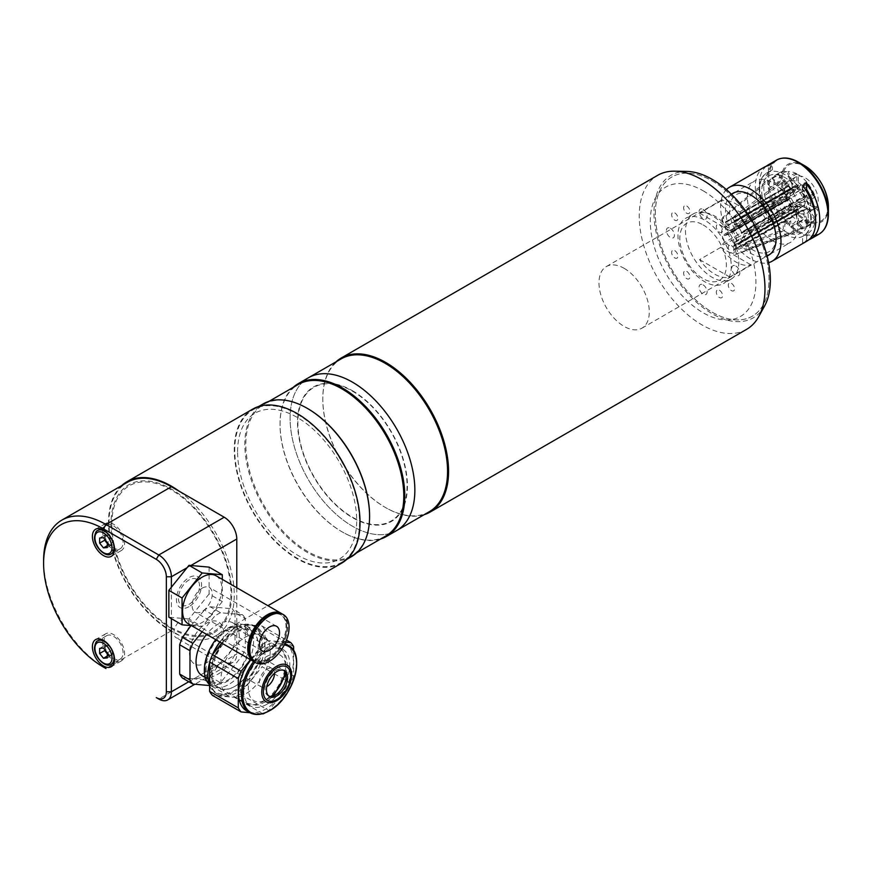 <?xml version="1.0" encoding="UTF-8"?>
<svg xmlns="http://www.w3.org/2000/svg" width="872" height="872" viewBox="0 0 872 872"><rect width="100%" height="100%" fill="white"/><g stroke="black" fill="none" stroke-linecap="round" stroke-linejoin="round"><path stroke-width="0.65" stroke-dasharray="4.36 3.27" d="M731.281 266.287A37.703 21.767 60 0 1 723.477 283.553A37.703 21.767 60 0 1 694.417 273.448A37.703 21.767 60 0 1 677.958 235.505A37.703 21.767 60 0 1 685.774 218.24A37.703 21.767 60 0 1 714.822 228.344A37.703 21.767 60 0 1 731.281 266.287M738.835 261.938A37.703 21.767 60 0 1 731.019 279.193A37.703 21.767 60 0 1 701.96 269.088A37.703 21.767 60 0 1 685.501 231.145A37.703 21.767 60 0 1 693.316 213.891A37.703 21.767 60 0 1 722.376 223.984A37.703 21.767 60 0 1 738.835 261.938M655.319 213.716A80.388 46.412 60 0 1 712.162 180.896A80.388 46.412 60 0 1 769.017 279.356A80.388 46.412 60 0 1 712.162 312.176A80.388 46.412 60 0 1 655.319 213.716M105.915 668.508A88.214 50.936 60 0 1 43.6 560.511M236.781 587.717L236.781 654.033A17.789 10.268 60 0 1 233.097 662.175A17.789 10.268 60 0 1 224.202 661.292L171.381 630.794A88.214 50.936 60 0 1 109 522.753A88.214 50.936 60 0 1 127.268 482.369M102.46 530.59A15.652 9.036 -120 0 0 109.294 546.341A15.652 9.036 -120 0 0 121.35 550.537A15.652 9.036 -120 0 0 124.598 543.365A15.652 9.036 -120 0 0 117.764 527.615A15.652 9.036 -120 0 0 105.697 523.429A15.652 9.036 -120 0 0 102.46 530.59M102.46 640.953A15.652 9.036 -120 0 0 109.294 656.714A15.652 9.036 -120 0 0 121.35 660.9A15.652 9.036 -120 0 0 124.598 653.738A15.652 9.036 -120 0 0 117.764 637.988A15.652 9.036 -120 0 0 105.697 633.791A15.652 9.036 -120 0 0 102.46 640.953M111.823 524.377A84.224 48.625 60 0 1 171.381 489.988A84.224 48.625 60 0 1 230.938 593.145A84.224 48.625 60 0 1 171.381 627.535A84.224 48.625 60 0 1 111.823 524.377M199.546 586.06A14.944 8.622 120 0 0 188.984 579.967A14.944 8.622 120 0 0 178.422 598.257A14.944 8.622 120 0 0 188.984 604.361A14.944 8.622 120 0 0 199.546 586.06M223.701 633.116A24.187 13.963 120 0 0 206.588 623.24A24.187 13.963 120 0 0 189.486 652.866A24.187 13.963 120 0 0 206.588 662.742A24.187 13.963 120 0 0 223.701 633.116M171.381 587.238L171.381 618.651M281.623 613.626A27.751 16.023 -60 0 1 285.373 635.982A27.751 16.023 -60 0 1 267.366 660.071A27.751 16.023 -60 0 1 253.894 661.663M216.06 575.76A27.751 16.023 -60 0 1 220.311 597.996A27.751 16.023 -60 0 1 202.195 622.444A27.751 16.023 -60 0 1 188.319 623.818M268.151 659.396A26.356 15.216 -60 0 1 254.973 660.693A26.356 15.216 -60 0 1 250.929 639.579A26.356 15.216 -60 0 1 268.151 616.351A26.356 15.216 -60 0 1 281.329 615.043A26.356 15.216 -60 0 1 285.373 636.168A26.356 15.216 -60 0 1 268.151 659.396M262.45 619.491A26.356 15.216 -60 0 1 267.366 615.894A26.356 15.216 -60 0 1 280.544 614.586A26.356 15.216 -60 0 1 284.577 635.71A26.356 15.216 -60 0 1 267.366 658.938A26.356 15.216 -60 0 1 254.177 660.246A26.356 15.216 -60 0 1 249.381 642.119M282.027 613.844A27.751 16.023 -60 0 1 286.278 636.08A27.751 16.023 -60 0 1 268.151 660.529A27.751 16.023 -60 0 1 254.286 661.903M202.195 588.164A14.225 8.219 -60 0 1 209.302 587.466A14.225 8.219 -60 0 1 211.482 598.868A14.225 8.219 -60 0 1 202.195 611.403A14.225 8.219 -60 0 1 195.077 612.111A14.225 8.219 -60 0 1 192.897 600.71A14.225 8.219 -60 0 1 202.195 588.164M191.513 625.66L202.195 626.619L222.316 601.582L222.316 579.368M209.106 567.127L209.106 593.963L222.316 601.582M209.106 593.963L188.984 618.989L202.195 626.619M188.984 618.989L168.863 617.191M188.984 606.683A17.789 10.268 -60 0 1 176.406 599.424A17.789 10.268 -60 0 1 188.984 577.646A17.789 10.268 -60 0 1 201.563 584.905A17.789 10.268 -60 0 1 188.984 606.683M123.083 542.493A13.516 7.804 -120 0 0 117.186 528.89A13.516 7.804 -120 0 0 106.766 525.271A13.516 7.804 -120 0 0 103.964 531.462A13.516 7.804 -120 0 0 109.872 545.065A13.516 7.804 -120 0 0 120.282 548.684A13.516 7.804 -120 0 0 123.083 542.493M107.289 543.376A5.406 3.117 -120 0 0 110.406 544.815A5.406 3.117 -120 0 0 112.314 542.09A5.406 3.117 -120 0 0 110.406 537.163A5.406 3.117 -120 0 0 106.58 534.961A5.406 3.117 -120 0 0 104.673 537.675A5.406 3.117 -120 0 0 104.967 539.561M107.289 547.54L112.314 544.64L112.314 539.539L107.289 542.449M112.314 544.64L107.289 545.676M108.499 544.978L107.289 543.474M103.463 537.686L108.499 534.787L104.673 535.125L104.673 539.19M104.673 535.125L99.637 538.035M108.499 534.787L112.314 539.539M123.083 652.866A13.516 7.804 -120 0 0 117.186 639.263A13.516 7.804 -120 0 0 106.766 635.644A13.516 7.804 -120 0 0 103.964 641.825A13.516 7.804 -120 0 0 109.872 655.428A13.516 7.804 -120 0 0 120.282 659.058A13.516 7.804 -120 0 0 123.083 652.866M107.289 653.738A5.406 3.117 -120 0 0 110.406 655.177A5.406 3.117 -120 0 0 112.314 652.463A5.406 3.117 -120 0 0 110.406 647.536A5.406 3.117 -120 0 0 106.58 645.324A5.406 3.117 -120 0 0 104.673 648.049A5.406 3.117 -120 0 0 104.967 649.934M107.289 656.049L112.314 655.003L107.289 657.913M108.499 655.352L107.289 653.847M103.463 648.059L108.499 645.149L104.673 645.498L104.673 649.564M104.673 645.498L99.637 648.397M108.499 645.149L112.314 649.913L107.289 652.812M112.314 655.003L112.314 649.913M202.369 675.865A30.575 17.658 120 0 0 225.935 667.669A30.575 17.658 120 0 0 239.277 636.898A30.575 17.658 120 0 0 232.944 622.902A30.575 17.658 120 0 0 206.566 634.347M206.097 667.669A30.575 17.658 120 0 0 212.43 681.675A30.575 17.658 120 0 0 235.996 673.478A30.575 17.658 120 0 0 249.338 642.708A30.575 17.658 120 0 0 243.005 628.712A30.575 17.658 120 0 0 219.45 636.898A30.575 17.658 120 0 0 206.097 667.669M250.177 642.228A31.763 18.334 -60 0 1 227.723 681.119A31.763 18.334 -60 0 1 205.269 668.159A31.763 18.334 -60 0 1 227.723 629.257A31.763 18.334 -60 0 1 250.177 642.228M209.138 684.237A34.836 20.111 120 0 0 211.558 686.09A34.836 20.111 120 0 0 238.405 676.748A34.836 20.111 120 0 0 253.61 641.694A34.836 20.111 120 0 0 246.395 625.747A34.836 20.111 120 0 0 215.7 639.623M270.211 651.275A34.836 20.111 -60 0 1 255.006 686.34A34.836 20.111 -60 0 1 228.159 695.671A34.836 20.111 -60 0 1 220.943 679.724A34.836 20.111 -60 0 1 236.149 644.659A34.836 20.111 -60 0 1 262.995 635.328A34.836 20.111 -60 0 1 270.211 651.275M209.607 685.556L214.806 686.013L204.484 680.051A43.044 24.852 120 0 0 210.185 676.759L220.518 682.722L242.471 655.406L232.148 649.444A43.044 24.852 120 0 0 235.004 642.086L245.326 648.049L245.326 618.76L235.004 612.809A43.044 24.852 120 0 0 232.148 608.743L242.471 614.706L220.518 612.744L210.185 606.781A43.044 24.852 120 0 0 204.484 610.073L214.806 616.035L202.141 631.797M214.806 686.013A43.044 24.852 120 0 0 220.518 682.722M220.518 612.744A43.044 24.852 120 0 0 214.806 616.035M210.185 606.781L232.148 608.743M245.326 618.76A43.044 24.852 120 0 0 242.471 614.706M235.004 612.809L235.004 642.086M242.471 655.406A43.044 24.852 120 0 0 245.326 648.049M232.148 649.444L220.431 662.676L210.185 676.759M204.484 680.051L192.756 678.645A39.131 22.596 120 0 0 220.431 662.676M192.756 678.645L182.52 678.089M190.935 625.616L204.484 610.073M250.667 659.81A38.771 22.389 -60 0 1 265.949 645.607A38.771 22.389 -60 0 1 285.013 643.503M285.34 643.689A38.771 22.389 -60 0 1 291.281 674.754A38.771 22.389 -60 0 1 265.949 708.925A38.771 22.389 -60 0 1 246.569 710.844M237.282 629.05A38.771 22.389 -60 0 1 256.662 627.132A38.771 22.389 -60 0 1 262.614 658.197A38.771 22.389 -60 0 1 237.282 692.368A38.771 22.389 -60 0 1 217.891 694.286A38.771 22.389 -60 0 1 211.951 663.221A38.771 22.389 -60 0 1 237.282 629.05M209.607 685.523A38.771 22.389 120 0 0 215.875 693.12A38.771 22.389 120 0 0 235.266 691.202A38.771 22.389 120 0 0 260.597 657.041A38.771 22.389 120 0 0 254.657 625.965A38.771 22.389 120 0 0 235.266 627.884L235.266 627.884A38.771 22.389 120 0 0 219.973 642.097M219.831 642.01A38.063 21.974 -60 0 1 234.764 628.178A38.063 21.974 -60 0 1 261.676 643.721A38.063 21.974 -60 0 1 234.764 690.33A38.063 21.974 -60 0 1 207.852 675.081M221.761 643.122L234.426 627.371L263.104 643.918A43.044 24.852 -60 0 1 265.949 642.119A43.044 24.852 -60 0 1 268.805 640.626L240.127 624.069L262.091 626.031L286.485 640.113M234.426 627.371A43.044 24.852 -60 0 1 237.282 625.562A43.044 24.852 -60 0 1 240.127 624.069M268.838 696.085A14.944 8.622 -60 0 1 268.042 695.714A14.944 8.622 -60 0 1 265.753 683.746A14.944 8.622 -60 0 1 275.508 670.579A14.944 8.622 -60 0 1 282.986 669.838A14.944 8.622 -60 0 1 283.694 670.339M293.624 646.643L264.946 630.096L264.946 659.374L293.624 675.931L293.624 650.752M293.624 675.931A43.044 24.852 -60 0 1 290.768 683.288L262.091 666.731L240.127 694.047L268.805 710.604L290.768 683.288M264.946 659.374A43.044 24.852 -60 0 1 262.091 666.731M268.805 710.604A43.044 24.852 -60 0 1 265.241 712.806M263.104 713.896L234.426 697.338L212.463 695.387M240.127 694.047A43.044 24.852 -60 0 1 234.426 697.338M249.817 712.707L262.145 713.808M263.104 643.918L250.438 659.679M285.645 642.13L268.805 640.626M209.607 662.72A38.063 21.974 -60 0 1 212.506 654.632M234.764 686.417A33.256 19.206 120 0 0 258.286 645.672A33.256 19.206 120 0 0 234.764 632.102A33.256 19.206 120 0 0 211.242 672.835A33.256 19.206 120 0 0 234.764 686.417M212.91 654.131A38.771 22.389 120 0 0 209.607 663.2M262.091 626.031A43.044 24.852 -60 0 1 264.946 630.096M235.266 686.122A32.547 18.792 -60 0 1 218.992 687.736A32.547 18.792 -60 0 1 214 661.652A32.547 18.792 -60 0 1 235.266 632.974A32.547 18.792 -60 0 1 251.539 631.361A32.547 18.792 -60 0 1 256.531 657.444A32.547 18.792 -60 0 1 235.266 686.122M266.788 704.325A32.547 18.792 -60 0 1 250.515 705.938A32.547 18.792 -60 0 1 245.533 679.855A32.547 18.792 -60 0 1 266.788 651.177A32.547 18.792 -60 0 1 283.062 649.564A32.547 18.792 -60 0 1 288.054 675.637A32.547 18.792 -60 0 1 266.788 704.325M285.569 662.448A32.013 18.486 -60 0 1 271.595 694.668A32.013 18.486 -60 0 1 246.929 703.246A32.013 18.486 -60 0 1 240.301 688.586A32.013 18.486 -60 0 1 254.275 656.376A32.013 18.486 -60 0 1 278.942 647.798A32.013 18.486 -60 0 1 285.569 662.448M188.984 624.112A10.671 6.159 120 0 0 186.772 619.229A10.671 6.159 120 0 0 178.553 622.085A10.671 6.159 120 0 0 173.888 632.821A10.671 6.159 120 0 0 176.1 637.715A10.671 6.159 120 0 0 184.33 634.849A10.671 6.159 120 0 0 188.984 624.112M274.506 673.26A10.671 6.159 120 0 0 272.293 668.606A10.671 6.159 120 0 0 264.074 671.462A10.671 6.159 120 0 0 259.409 682.198A10.671 6.159 120 0 0 261.622 687.082A10.671 6.159 120 0 0 266.756 686.667M380.584 539.027A88.214 50.936 60 0 1 342.423 532.04A88.214 50.936 60 0 1 342.413 532.04A88.214 50.936 60 0 1 280.043 423.999A88.214 50.936 60 0 1 293.079 387.462M396.586 530.601A88.214 50.936 60 0 1 352.484 526.23A88.214 50.936 60 0 1 294.845 448.491A88.214 50.936 60 0 1 308.372 377.805A88.214 50.936 60 0 0 294.845 448.491A88.214 50.936 60 0 0 352.484 526.23A88.214 50.936 60 0 0 396.586 530.601M385.664 536.084A87.505 50.522 60 0 1 341.911 531.757L342.423 532.04L341.911 531.757A87.505 50.522 60 0 1 280.043 424.577A87.505 50.522 60 0 1 298.159 384.519M369.586 516.071A87.505 50.522 60 0 1 351.46 555.835A87.505 50.522 60 0 1 307.707 551.507A87.505 50.522 60 0 1 250.537 474.39A87.505 50.522 60 0 1 263.954 404.27A87.505 50.522 60 0 1 307.707 408.608M351.318 556.739A88.214 50.936 60 0 1 307.206 552.379A88.214 50.936 60 0 1 249.577 474.641A88.214 50.936 60 0 1 263.093 403.943M297.145 414.124A88.214 50.936 60 0 1 354.773 491.863A88.214 50.936 60 0 1 341.246 562.549A88.214 50.936 60 0 1 297.145 558.178A88.214 50.936 60 0 1 239.517 480.439A88.214 50.936 60 0 1 253.033 409.753A88.214 50.936 60 0 1 297.145 414.124M352.484 517.227A77.194 44.57 -120 0 0 407.06 485.715A77.194 44.57 -120 0 0 352.484 391.179A77.194 44.57 -120 0 0 297.897 422.691A77.194 44.57 -120 0 0 352.484 517.227M764.581 305.996A82.295 47.513 60 0 1 712.162 313.735A82.295 47.513 60 0 1 655.439 228.758A82.295 47.513 60 0 1 686.885 171.424M746.574 329.365A88.933 51.339 60 0 1 702.102 324.962A88.933 51.339 60 0 1 644.016 246.591A88.933 51.339 60 0 1 657.641 175.337M424.173 514.676A88.933 51.339 60 0 1 385.686 507.646L385.686 507.646A88.933 51.339 60 0 1 322.803 398.733A88.933 51.339 60 0 1 335.96 361.88M429.286 511.722A88.214 50.936 60 0 1 385.173 507.351L385.686 507.646L385.173 507.351A88.214 50.936 60 0 1 322.803 399.311A88.214 50.936 60 0 1 341.072 358.926M352.484 390.754A77.706 44.864 60 0 1 407.431 485.933A77.706 44.864 60 0 1 352.484 517.652A77.706 44.864 60 0 1 297.526 422.484A77.706 44.864 60 0 1 352.484 390.754M712.162 180.896A80.388 46.412 60 0 1 769.017 279.356A80.388 46.412 60 0 1 712.162 312.176A80.388 46.412 60 0 1 655.319 213.716A80.388 46.412 60 0 1 712.162 180.896M624.134 268.325A35.567 20.536 60 0 1 647.373 299.674A35.567 20.536 60 0 1 641.923 328.177A35.567 20.536 60 0 1 624.134 326.411A35.567 20.536 60 0 1 600.895 295.063A35.567 20.536 60 0 1 606.345 266.56A35.567 20.536 60 0 1 624.134 268.325M720.719 247.408L699.595 259.605A35.567 20.536 -120 0 0 714.68 274.135A35.567 20.536 -120 0 0 729.777 277.034L750.901 264.837A35.567 20.536 60 0 1 735.815 261.938A35.567 20.536 60 0 1 720.719 247.408L750.901 264.837M772.538 240.727A35.567 20.536 -120 0 0 790.326 242.492A35.567 20.536 -120 0 0 795.776 213.989A35.567 20.536 -120 0 0 772.538 182.64A35.567 20.536 -120 0 0 754.749 180.886A35.567 20.536 -120 0 0 749.299 209.389A35.567 20.536 -120 0 0 772.538 240.727M748.95 215.7A35.567 20.536 -120 0 0 735.815 203.841A35.567 20.536 -120 0 0 720.719 200.942L750.519 218.142M720.719 200.942L699.595 213.139A35.567 20.536 60 0 1 714.68 216.049A35.567 20.536 60 0 1 729.777 230.568L750.727 218.469M699.595 213.139L729.777 230.568M699.595 259.605L729.777 277.034M686.765 271.399A4.447 2.572 60 0 1 689.905 276.838A4.447 2.572 60 0 1 686.765 278.659A4.447 2.572 60 0 1 683.615 273.209A4.447 2.572 60 0 1 686.765 271.399M674.797 250.667A4.447 2.572 60 0 1 677.936 256.117A4.447 2.572 60 0 1 674.797 257.927A4.447 2.572 60 0 1 671.647 252.488A4.447 2.572 60 0 1 674.797 250.667M674.797 212.91A4.447 2.572 60 0 1 677.936 218.36A4.447 2.572 60 0 1 674.797 220.169A4.447 2.572 60 0 1 671.647 214.73A4.447 2.572 60 0 1 674.797 212.91M686.765 205.999A4.447 2.572 60 0 1 689.905 211.449A4.447 2.572 60 0 1 686.765 213.259A4.447 2.572 60 0 1 683.615 207.819A4.447 2.572 60 0 1 686.765 205.999M719.465 224.878A4.447 2.572 60 0 1 722.605 230.328A4.447 2.572 60 0 1 719.465 232.137A4.447 2.572 60 0 1 716.315 226.698A4.447 2.572 60 0 1 719.465 224.878M703.115 284.882A5.69 3.281 60 0 1 707.138 291.848A5.69 3.281 60 0 1 703.115 294.169A5.69 3.281 60 0 1 699.093 287.204A5.69 3.281 60 0 1 703.115 284.882M670.415 228.246A5.69 3.281 60 0 1 674.438 235.211A5.69 3.281 60 0 1 670.415 237.533A5.69 3.281 60 0 1 666.393 230.568A5.69 3.281 60 0 1 670.415 228.246M703.115 209.367A5.69 3.281 60 0 1 707.138 216.332A5.69 3.281 60 0 1 703.115 218.654A5.69 3.281 60 0 1 699.093 211.689A5.69 3.281 60 0 1 703.115 209.367M731.434 283.367A4.447 2.572 60 0 1 734.573 288.806A4.447 2.572 60 0 1 731.434 290.627A4.447 2.572 60 0 1 728.284 285.177A4.447 2.572 60 0 1 731.434 283.367M719.465 290.278A4.447 2.572 60 0 1 722.605 295.717A4.447 2.572 60 0 1 719.465 297.537A4.447 2.572 60 0 1 716.315 292.087A4.447 2.572 60 0 1 719.465 290.278M735.815 266.004A5.69 3.281 60 0 1 739.838 272.969A5.69 3.281 60 0 1 735.815 275.29A5.69 3.281 60 0 1 731.782 268.325A5.69 3.281 60 0 1 735.815 266.004M703.115 224.9A32.907 18.999 60 0 1 726.376 265.197A32.907 18.999 60 0 1 703.115 278.637A32.907 18.999 60 0 1 679.844 238.339A32.907 18.999 60 0 1 703.115 224.9M703.115 190.772A74.698 43.131 60 0 1 755.937 282.266A74.698 43.131 60 0 1 703.115 312.765A74.698 43.131 60 0 1 650.294 221.27A74.698 43.131 60 0 1 703.115 190.772M731.434 245.61A4.447 2.572 60 0 1 734.573 251.049A4.447 2.572 60 0 1 731.434 252.869A4.447 2.572 60 0 1 728.284 247.419A4.447 2.572 60 0 1 731.434 245.61M798.338 185.496L735.456 221.793L735.456 217.302L784.756 180.831L784.756 186.641L790.795 183.153L790.795 177.343L795.831 174.444L798.338 174.662L798.338 185.496A14.944 8.622 -120 0 0 797.967 185.245L735.085 221.553L735.085 225.041A10.671 6.159 -120 0 0 734.704 224.813A10.671 6.159 -120 0 0 734.333 224.605L797.215 188.308A10.671 6.159 -120 0 0 792.256 187.981A10.671 6.159 -120 0 0 791.253 188.832L728.371 225.14A10.671 6.159 -120 0 0 727.989 225.674L790.871 189.377A10.671 6.159 -120 0 0 790.871 197.323L727.989 233.631A10.671 6.159 -120 0 0 728.371 234.601L791.253 198.293A10.671 6.159 -120 0 0 797.215 205.705L734.333 242.013A10.671 6.159 -120 0 0 734.704 242.242A10.671 6.159 -120 0 0 735.085 242.449L735.085 245.937L797.967 209.629A14.944 8.622 -120 0 0 798.338 209.825L798.338 220.649L795.831 223.788L790.795 226.687L790.795 220.878L784.756 224.355L784.756 230.175L735.456 250.635L735.456 246.133L798.338 209.825M729.166 228.006A10.671 6.159 -120 0 0 723.836 227.483A10.671 6.159 -120 0 0 722.201 236.029A10.671 6.159 -120 0 0 729.166 245.435A10.671 6.159 -120 0 0 734.507 245.969A10.671 6.159 -120 0 0 736.142 237.413A10.671 6.159 -120 0 0 729.166 228.006M721.689 219.188L723.498 223.853L791.918 184.352L786.98 171.62L783.732 171.195L778.707 174.106L781.225 180.591L775.186 184.079L772.668 177.583L721.689 219.188M778.707 174.106A30.237 17.462 -120 0 0 774.925 175.392A30.237 17.462 -120 0 0 771.916 178.019L776.941 175.119L780.723 175.228L788.844 185.333A14.944 8.622 -120 0 0 788.637 185.583L791.253 188.832M783.732 171.195A30.237 17.462 -120 0 0 779.95 172.493A30.237 17.462 -120 0 0 776.941 175.119M788.844 185.333L725.962 221.641L722.583 217.444L765.878 181.507L770.238 186.935L776.276 183.447L771.916 178.019M797.215 188.308L797.215 184.81A14.944 8.622 -120 0 0 796.834 184.624L796.834 173.79L794.316 173.572L789.291 176.471L789.291 182.281L783.252 185.769L783.252 179.959L733.952 216.43L733.952 220.921L796.834 184.624M734.333 224.605L734.333 221.117L797.215 184.81M786.98 171.62A28.187 16.274 -120 0 0 780.723 175.228M796.834 173.79A28.187 16.274 -120 0 0 788.288 171.501L793.226 184.232A14.225 8.219 -120 0 0 791.918 184.352M788.637 185.583L725.755 221.891L728.371 225.14M790.871 189.377L788.255 186.118A14.944 8.622 -120 0 0 788.081 186.412L779.96 176.308A28.187 16.274 -120 0 0 777.671 184.853L787.558 190.565A14.225 8.219 -120 0 0 787.558 192.298L777.671 186.597A28.187 16.274 -120 0 0 779.96 197.791L788.081 197.061A14.944 8.622 -120 0 0 788.255 197.552L790.871 197.323M727.989 225.674L725.373 222.425L788.255 186.118M788.255 197.552L725.373 233.86L727.989 233.631M734.333 242.013L734.333 245.501L797.215 209.193L797.215 205.705M801.946 210.207L733.537 249.708L735.347 254.373L794.032 232.661L791.514 226.175L797.553 222.687L800.071 229.173L805.107 226.273L806.894 222.949L801.946 210.207A14.225 8.219 -120 0 0 803.254 210.098L808.202 222.829L806.404 226.153L801.379 229.053L798.861 222.567L792.822 226.055L795.34 232.541L736.655 254.264L734.845 249.599L803.254 210.098M801.379 229.053A30.237 17.462 -120 0 0 805.161 227.766A30.237 17.462 -120 0 0 808.17 225.14L813.195 222.229L814.459 219.21L806.338 209.117A14.944 8.622 -120 0 0 806.546 208.866L803.929 205.607A10.671 6.159 -120 0 1 802.927 206.468L734.507 245.969M806.404 226.153A30.237 17.462 -120 0 0 810.186 224.856A30.237 17.462 -120 0 0 813.195 222.229M806.338 209.117L743.456 245.414L746.824 249.61L802.131 228.628L797.771 223.199L803.81 219.711L808.17 225.14M735.085 242.449L797.967 206.141L797.967 209.629M797.967 206.141A10.671 6.159 -120 0 0 802.927 206.468M808.202 222.829A28.187 16.274 -120 0 0 814.459 219.21M798.338 220.649A28.187 16.274 -120 0 0 806.894 222.949M806.546 208.866L743.663 245.174L741.047 241.915L803.929 205.607M802.883 227.548L747.577 248.542L744.208 244.345L807.091 208.037L815.211 218.142L813.958 221.161L808.922 224.06L804.562 218.643L798.523 222.12L802.883 227.548M811.647 199.328L815.211 196.658L807.091 197.377L744.208 233.685L747.577 233.38L802.883 204.386L798.523 204.778L804.562 201.29L808.922 200.898L810.818 199.808M807.091 197.377A14.944 8.622 -120 0 0 806.916 196.898L804.3 197.127A10.671 6.159 -120 0 1 804.3 205.073L806.916 208.332A14.944 8.622 -120 0 0 807.091 208.037M813.772 205.694L817.5 207.852A28.187 16.274 -120 0 0 815.211 196.658M813.5 207.274L807.625 203.885A14.225 8.219 -120 0 0 807.625 202.141L812.835 205.16M815.211 218.142A28.187 16.274 -120 0 0 817.5 209.596L814.263 207.721M749.811 217.041L735.347 226.197L733.537 228.769L801.946 189.279L806.894 182.248L805.107 182.662L800.071 185.573L797.553 189.148L791.514 192.636L794.032 189.05L749.909 216.975M797.967 185.245L797.967 188.744L749.658 216.627M735.085 225.041L749.582 216.67M803.254 190.903L734.845 230.404L736.655 227.821L795.34 190.674L792.822 194.26L798.861 190.772L801.379 187.197L808.202 183.872L803.254 190.903A14.225 8.219 -120 0 0 801.946 189.279M809.979 197.911L808.17 198.958L803.81 199.339L797.771 202.827L802.131 202.435L746.824 231.44L743.456 231.745L806.338 195.437L814.459 194.707L810.84 197.41M813.195 196.047A30.237 17.462 -120 0 0 806.404 184.286M808.17 198.958A30.237 17.462 -120 0 0 801.379 187.197M804.3 197.127L741.418 233.434A10.671 6.159 -120 0 0 741.047 232.464L803.929 196.156L806.546 195.917A14.944 8.622 -120 0 0 806.338 195.437M803.929 196.156A10.671 6.159 -120 0 0 797.967 188.744M806.894 182.248A28.187 16.274 -120 0 0 798.338 174.662M814.459 194.707A28.187 16.274 -120 0 0 808.202 183.872M741.047 232.464L743.663 232.225L806.546 195.917M741.047 241.915A10.671 6.159 -120 0 0 741.418 241.381L804.3 205.073M791.253 198.293L788.637 198.522A14.944 8.622 -120 0 0 788.844 199.012L780.723 199.732L771.916 204.201A30.237 17.462 -120 0 0 778.707 215.962L786.98 210.577L791.918 203.547A14.225 8.219 -120 0 0 793.226 205.171L788.288 212.201A28.187 16.274 -120 0 0 796.834 219.788L796.834 208.953A14.944 8.622 -120 0 0 797.215 209.193M728.371 234.601L725.755 234.83L788.637 198.522M791.918 203.547L723.498 243.048L721.689 245.621L772.668 219.45L775.186 215.875L781.225 212.387L778.707 215.962M776.941 201.301A30.237 17.462 -120 0 0 783.732 213.062M771.916 204.201L776.276 203.819L770.238 207.296L765.878 207.689L722.583 235.614L725.962 235.32L788.844 199.012M780.723 199.732A28.187 16.274 -120 0 0 786.98 210.577M796.834 208.953L733.952 245.261L733.952 249.763L783.252 229.303L783.252 223.494L789.291 220.006L789.291 225.815L794.316 222.916L796.834 219.788M771.164 202.26L776.189 199.361A30.237 17.462 -120 0 1 773.704 187.208L768.679 190.118A30.237 17.462 -120 0 0 771.164 202.26M776.189 176.199L771.164 179.098A30.237 17.462 -120 0 0 768.679 188.374L773.704 185.464A30.237 17.462 -120 0 1 776.189 176.199M784.506 189.671A18.497 10.682 -120 0 0 792.583 208.288A18.497 10.682 -120 0 0 806.84 213.248A18.497 10.682 -120 0 0 810.666 204.778A18.497 10.682 -120 0 0 802.589 186.161A18.497 10.682 -120 0 0 788.343 181.202A18.497 10.682 -120 0 0 784.506 189.671M792.048 185.311A18.497 10.682 -120 0 0 800.125 203.928A18.497 10.682 -120 0 0 814.383 208.888A18.497 10.682 -120 0 0 818.209 200.418A18.497 10.682 -120 0 0 810.143 181.801A18.497 10.682 -120 0 0 795.885 176.853A18.497 10.682 -120 0 0 792.048 185.311M766.281 166.225A42.684 24.645 -120 0 0 759.359 184.439A42.684 24.645 -120 0 0 772.439 220.714L768.406 223.036A42.684 24.645 60 0 1 755.326 186.772A42.684 24.645 60 0 1 764.166 167.228M726.42 189.616A42.684 24.645 -120 0 0 720.621 206.806A42.684 24.645 -120 0 0 737.123 247.408A42.684 24.645 -120 0 0 768.592 262.668M776.08 236.508A32.907 18.999 -120 0 0 752.819 196.211A32.907 18.999 -120 0 0 729.548 209.64A32.907 18.999 -120 0 0 752.819 249.937A32.907 18.999 -120 0 0 776.08 236.508L776.08 238.83M731.455 194.282A35.752 20.645 -120 0 0 725.526 209.64A35.752 20.645 -120 0 0 740.132 244.531A35.752 20.645 -120 0 0 767.066 255.965M815.309 215.809A36.461 21.048 60 0 1 806.644 234.023L802.622 236.345A36.461 21.048 -120 0 0 802.622 191.796L802.622 185.355M802.622 191.796L805.739 189.998M806.862 241.163A42.684 24.645 60 0 1 802.622 242.787L806.644 240.465A42.684 24.645 -120 0 0 808.769 239.833M806.644 240.465L806.644 234.023M802.622 242.787L802.622 236.345M772.439 169.724L768.406 172.046A36.461 21.048 -120 0 0 768.406 216.594L772.439 214.272A36.461 21.048 60 0 1 772.439 169.724L772.439 163.282M768.406 172.046L768.406 165.604M768.406 223.036L768.406 216.594M772.439 220.714L772.439 214.272M808.279 217.913A32.907 18.999 -120 0 0 785.007 177.615A32.907 18.999 -120 0 0 761.747 191.055A32.907 18.999 -120 0 0 785.007 231.353A32.907 18.999 -120 0 0 808.279 217.913M810.797 219.373A36.461 21.048 -120 0 0 785.007 174.716A36.461 21.048 -120 0 0 759.229 189.595A36.461 21.048 -120 0 0 785.007 234.252A36.461 21.048 -120 0 0 810.797 219.373M179.316 491.318A88.933 51.339 60 0 1 230.884 569.623A88.933 51.339 60 0 1 215.842 635.775A88.933 51.339 60 0 1 171.381 631.372A88.933 51.339 60 0 1 114.919 558.145A88.933 51.339 60 0 1 121.655 485.606M341.606 563.17A88.933 51.339 60 0 1 297.145 558.767A88.933 51.339 60 0 1 239.048 480.396A88.933 51.339 60 0 1 252.673 409.142M171.381 628.472A85.369 49.29 60 0 1 111.006 523.909A85.369 49.29 60 0 1 171.381 489.061A85.369 49.29 60 0 1 231.745 593.614A85.369 49.29 60 0 1 171.381 628.472M237.587 451.761A84.224 48.625 60 0 1 297.145 417.383A84.224 48.625 60 0 1 356.703 520.54A84.224 48.625 60 0 1 297.145 554.93A84.224 48.625 60 0 1 237.587 451.761M171.381 630.794L105.981 668.552M190.892 565.503L187.077 567.705M188.81 681.719L236.781 654.033M224.202 661.292L158.802 699.05M111.224 553.916A13.516 7.804 60 0 1 100.814 550.287A13.516 7.804 60 0 1 94.917 536.683A13.516 7.804 60 0 1 97.708 530.503M111.224 664.279A13.516 7.804 60 0 1 100.814 660.66A13.516 7.804 60 0 1 94.917 647.057A13.516 7.804 60 0 1 97.708 640.866M284.294 644.92A38.063 21.974 120 0 0 269.764 648.387A38.063 21.974 120 0 0 254.842 662.219M253.599 661.51A38.771 22.389 -60 0 1 268.892 647.297A38.771 22.389 -60 0 1 284.773 643.983M288.283 645.378A38.771 22.389 -60 0 1 294.224 676.454A38.771 22.389 -60 0 1 268.892 710.615A38.771 22.389 -60 0 1 249.512 712.544M285.111 672.138A26.323 15.195 120 0 0 285.569 667.102A26.323 15.195 120 0 0 266.963 656.354A26.323 15.195 120 0 0 248.346 688.586A26.323 15.195 120 0 0 271.094 696.412M784.07 158.137A42.27 24.405 -120 0 0 768.624 179.436A42.27 24.405 -120 0 0 791.057 225.804A42.27 24.405 -120 0 0 824.683 228.475M776.462 160.132A42.684 24.645 -120 0 0 767.611 179.676A42.684 24.645 -120 0 0 786.25 222.633A42.684 24.645 -120 0 0 819.146 234.067M804.834 165.833A33.321 19.238 -120 0 0 781.279 179.436A33.321 19.238 -120 0 0 804.834 220.245A33.321 19.238 -120 0 0 828.4 206.642M827.986 206.065A32.319 18.661 -120 0 0 805.129 166.487A32.319 18.661 -120 0 0 782.282 179.676A32.319 18.661 -120 0 0 805.129 219.254A32.319 18.661 -120 0 0 827.986 206.065M731.019 279.193L723.477 283.553M693.316 213.891L685.774 218.24M121.35 550.537L111.289 556.347M121.35 660.9L111.289 666.709M105.697 633.791L95.637 639.601M105.697 523.429L95.637 529.228M233.097 662.175L194.87 684.237M254.973 660.693L254.177 660.246M276.588 626.314L209.302 587.466M262.363 650.959L195.077 612.111M281.329 615.043L280.544 614.586M106.766 525.271L100.651 528.803M120.282 548.684L114.167 552.216M106.766 635.644L100.651 639.176M120.282 659.058L114.167 662.589M205.345 677.577L212.43 681.675M211.558 686.09L228.159 695.671M246.395 625.747L262.995 635.328M232.944 622.902L243.005 628.712M256.662 627.132L254.657 625.965M269.546 696.586L268.042 695.714M284.49 670.71L282.986 669.838M217.891 694.286L215.875 693.12M250.515 705.938L218.992 687.736M283.062 649.564L251.539 631.361M246.929 703.246L255.954 705.186L259.246 704.652L267.105 701.132L273.459 695.932M285.874 674.427L287.237 664.769C287.182 656.91 284.425 651.242 278.942 647.798M272.293 668.606L186.772 619.229M261.622 687.082L176.1 637.715M351.46 555.835L356.55 552.903M341.246 562.549L346.86 559.312M253.033 409.753L258.646 406.516M263.954 404.27L269.045 401.338M280.043 424.577L280.043 423.999M322.803 399.311L322.803 398.733M641.923 328.177L767.055 255.921M770.368 254.014L790.326 242.492M606.345 266.56L731.488 194.314M734.802 192.396L754.749 180.886M792.256 187.981L723.836 227.483M779.95 172.493L774.925 175.392M810.186 224.856L805.161 227.766M814.383 208.888L806.84 213.248M752.819 196.211L750.803 195.045M795.885 176.853L788.343 181.202M215.842 635.775L267.933 605.702"/><path stroke-width="1.31" d="M171.381 618.651L171.381 691.779A17.789 10.268 60 0 1 167.697 699.922A17.789 10.268 60 0 1 158.802 699.05L156.284 697.589A14.225 8.219 -120 0 0 166.345 691.779L166.345 576.774A14.225 8.219 -120 0 0 156.284 559.344L103.463 528.846A84.66 48.876 -120 0 0 43.6 563.41A84.66 48.876 -120 0 0 103.463 667.102L105.981 668.552A88.214 50.936 60 0 1 105.915 668.508M43.6 563.41L43.6 560.511A88.214 50.936 60 0 1 61.868 520.115A88.214 50.936 60 0 1 105.981 524.486L158.802 554.984A17.789 10.268 60 0 1 171.381 576.774L171.381 587.238M92.399 536.4A15.652 9.036 -120 0 0 99.234 552.15A15.652 9.036 -120 0 0 111.289 556.347A15.652 9.036 -120 0 0 114.526 549.175A15.652 9.036 -120 0 0 107.703 533.424A15.652 9.036 -120 0 0 95.637 529.228A15.652 9.036 -120 0 0 92.399 536.4M92.399 646.762A15.652 9.036 -120 0 0 99.234 662.513A15.652 9.036 -120 0 0 111.289 666.709A15.652 9.036 -120 0 0 114.526 659.548A15.652 9.036 -120 0 0 107.703 643.798A15.652 9.036 -120 0 0 95.637 639.601A15.652 9.036 -120 0 0 92.399 646.762M61.868 520.115L127.268 482.369A88.214 50.936 60 0 1 171.381 486.729L224.202 517.227A17.789 10.268 60 0 1 236.781 539.016L236.781 587.717M156.284 697.589L158.802 699.05L156.284 697.589M253.894 661.663A27.751 16.023 -60 0 1 253.49 661.445A27.751 16.023 -60 0 1 249.239 639.209A27.751 16.023 -60 0 1 267.366 614.76A27.751 16.023 -60 0 1 281.231 613.387A27.751 16.023 -60 0 1 281.623 613.626M253.49 661.445L188.319 623.818A27.751 16.023 -60 0 1 184.068 601.582A27.751 16.023 -60 0 1 202.195 577.133A27.751 16.023 -60 0 1 216.06 575.76L281.231 613.387M249.381 642.119A26.356 15.216 -60 0 1 262.45 619.491M269.47 661.292A27.751 16.023 -60 0 1 255.605 662.666A27.751 16.023 -60 0 1 251.343 640.429A27.751 16.023 -60 0 1 269.47 615.981A27.751 16.023 -60 0 1 283.346 614.607A27.751 16.023 -60 0 1 287.597 636.833A27.751 16.023 -60 0 1 269.47 661.292M255.605 662.666L254.286 661.903A27.751 16.023 -60 0 1 250.024 639.667A27.751 16.023 -60 0 1 268.151 615.218A27.751 16.023 -60 0 1 282.027 613.844L283.346 614.607M269.47 627.012A14.225 8.219 -60 0 1 276.588 626.314A14.225 8.219 -60 0 1 278.768 637.715A14.225 8.219 -60 0 1 269.47 650.25A14.225 8.219 -60 0 1 262.363 650.959A14.225 8.219 -60 0 1 260.183 639.558A14.225 8.219 -60 0 1 269.47 627.012M222.316 579.368L222.316 574.757L202.195 572.959L182.063 597.985L182.063 624.821L191.513 625.66M182.063 624.821L168.863 617.191L168.863 590.366L188.984 565.328L209.106 567.127L222.316 574.757M168.863 590.366L182.063 597.985M188.984 565.328L202.195 572.959M104.967 539.561A5.406 3.117 -120 0 0 106.58 542.602A5.406 3.117 -120 0 0 107.289 543.376M103.463 547.889L107.289 547.54L107.289 542.449L103.463 537.686L99.637 538.035L99.637 543.125L103.463 547.889L107.289 545.676M107.289 543.474L104.673 540.226L99.637 543.125M104.673 539.19L104.673 540.226M104.967 649.934A5.406 3.117 -120 0 0 106.58 652.975A5.406 3.117 -120 0 0 107.289 653.738M99.637 653.499L99.637 648.397L103.463 648.059L107.289 652.812L107.289 657.913L103.463 658.251L99.637 653.499L104.673 650.588L107.289 653.847M107.289 656.049L103.463 658.251M104.673 649.564L104.673 650.588M206.566 634.347A30.575 17.658 120 0 0 196.037 661.859A30.575 17.658 120 0 0 202.369 675.865L205.345 677.577M215.7 639.623A34.836 20.111 120 0 0 204.342 670.143A34.836 20.111 120 0 0 209.138 684.237M179.665 674.034L179.665 644.757L189.987 650.708L189.987 679.997L179.665 674.034A43.044 24.852 120 0 0 182.52 678.089L192.843 684.051L209.607 685.556M189.987 679.997A43.044 24.852 120 0 0 192.843 684.051M202.141 631.797L192.843 643.362A43.044 24.852 120 0 0 189.987 650.708M192.843 643.362L182.52 637.399L190.935 625.616M182.52 637.399A43.044 24.852 120 0 0 179.665 644.757M285.013 643.503A38.771 22.389 -60 0 1 285.34 643.689L288.283 645.378C306.279 653.76 293.112 698.472 269.601 710.691C261.905 715.007 255.213 715.629 249.512 712.544A38.771 22.389 -60 0 1 253.599 661.51M283.694 670.339A14.944 8.622 -60 0 1 285.057 682.504A14.944 8.622 -60 0 1 275.508 694.984A14.944 8.622 -60 0 1 268.838 696.085M277.024 695.856A14.944 8.622 -60 0 1 269.546 696.586A14.944 8.622 -60 0 1 267.257 684.618A14.944 8.622 -60 0 1 277.024 671.451A14.944 8.622 -60 0 1 284.49 670.71A14.944 8.622 -60 0 1 286.779 682.689A14.944 8.622 -60 0 1 277.024 695.856M293.624 650.752L293.624 646.643A43.044 24.852 -60 0 0 290.768 642.588L285.645 642.13M265.241 712.806A43.044 24.852 -60 0 1 263.104 713.896L262.145 713.808M241.141 711.933A43.044 24.852 -60 0 1 238.285 707.879L209.607 691.322A43.044 24.852 -60 0 0 212.463 695.387L241.141 711.933L249.817 712.707M209.607 691.322L209.607 662.044L238.285 678.59L238.285 707.879M238.285 678.59A43.044 24.852 -60 0 1 241.141 671.244L212.463 654.687L221.761 643.122M209.607 662.044A43.044 24.852 -60 0 1 212.463 654.687M250.438 659.679L241.141 671.244M286.485 640.113L290.768 642.588M207.852 675.081A38.063 21.974 -60 0 1 207.852 674.797A38.063 21.974 -60 0 1 209.607 662.72M212.506 654.632A38.063 21.974 -60 0 1 219.831 642.01M219.973 642.097A38.771 22.389 120 0 0 212.91 654.131M209.607 663.2A38.771 22.389 120 0 0 207.852 675.375A38.771 22.389 120 0 0 209.607 685.523M249.512 712.544L246.569 710.844A38.771 22.389 -60 0 1 250.667 659.81M266.756 686.667A10.671 6.159 120 0 0 274.506 673.489A10.671 6.159 120 0 0 274.506 673.26M293.079 387.462A88.214 50.936 60 0 1 298.311 383.615A88.214 50.936 60 0 1 342.423 387.986A88.214 50.936 60 0 1 400.052 465.724A88.214 50.936 60 0 1 386.525 536.411A88.214 50.936 60 0 1 380.584 539.027M298.311 383.615L308.372 377.805A88.214 50.936 60 0 1 352.484 382.176A88.214 50.936 60 0 1 410.113 459.915A88.214 50.936 60 0 1 396.586 530.601L429.286 511.722A88.214 50.936 60 0 0 442.813 441.036A88.214 50.936 60 0 0 385.173 363.297A88.214 50.936 60 0 0 341.072 358.926L308.372 377.805A88.214 50.936 60 0 1 352.484 382.176A88.214 50.936 60 0 1 410.113 459.915A88.214 50.936 60 0 1 396.586 530.601L386.525 536.411M269.045 401.338L298.159 384.519A87.505 50.522 60 0 1 341.911 388.858A87.505 50.522 60 0 1 399.082 465.964A87.505 50.522 60 0 1 385.664 536.084L356.55 552.903M258.646 406.516L263.093 403.943A88.214 50.936 60 0 1 307.206 408.314L307.707 408.608A87.505 50.522 60 0 1 369.586 515.777A87.505 50.522 60 0 1 369.586 516.071M307.707 408.608L307.206 408.314A88.214 50.936 60 0 1 369.586 516.355A88.214 50.936 60 0 1 351.318 556.739L346.86 559.312M335.96 361.88A88.933 51.339 60 0 1 341.214 358.021L657.641 175.337A88.933 51.339 60 0 1 674.786 171.174L686.885 171.424A82.295 47.513 60 0 1 712.162 179.349A82.295 47.513 60 0 1 764.581 305.996L758.749 316.591A88.933 51.339 60 0 1 746.574 329.365L430.147 512.049A88.933 51.339 60 0 1 424.173 514.676M674.786 171.174A88.933 51.339 60 0 1 702.102 179.741A88.933 51.339 60 0 1 758.749 316.591M341.214 358.021A88.933 51.339 60 0 1 385.686 362.425A88.933 51.339 60 0 1 443.783 440.785A88.933 51.339 60 0 1 430.147 512.049M750.727 218.469L750.901 218.371A35.567 20.536 -120 0 0 748.95 215.7M810.818 199.808L811.647 199.328M812.835 205.16L813.772 205.694M814.263 207.721L813.5 207.274M810.84 197.41L809.979 197.911M828.4 206.642C827.027 189.289 819.179 175.686 804.834 165.833A33.321 19.238 -120 0 1 828.4 206.642L828.4 213.945A42.27 24.405 -120 0 0 798.512 162.181A42.27 24.405 -120 0 0 784.07 158.137M768.592 262.668A42.684 24.645 -120 0 0 772.145 261.197A42.684 24.645 -120 0 0 780.985 241.664A42.684 24.645 -120 0 0 762.357 198.707A42.684 24.645 -120 0 0 729.461 187.262L764.166 167.228A42.684 24.645 60 0 1 768.406 165.604L772.439 163.282A42.684 24.645 -120 0 0 768.199 164.906A42.684 24.645 -120 0 0 766.281 166.225M729.461 187.262A42.684 24.645 -120 0 0 726.42 189.616M808.769 239.833A42.684 24.645 -120 0 0 810.884 238.841A42.684 24.645 -120 0 0 819.724 219.297A42.684 24.645 -120 0 0 806.644 183.033L802.622 185.355A42.684 24.645 60 0 1 815.702 221.619A42.684 24.645 60 0 1 806.862 241.163L772.145 261.197M767.066 255.965A35.752 20.645 -120 0 0 776.08 238.83A35.752 20.645 -120 0 0 750.803 195.045A35.752 20.645 -120 0 0 731.455 194.282M805.739 189.998L806.644 189.475L806.644 183.033M806.644 189.475A36.461 21.048 60 0 1 815.309 215.809M121.655 485.606A88.933 51.339 60 0 1 126.909 481.747A88.933 51.339 60 0 1 171.381 486.151A88.933 51.339 60 0 1 179.316 491.318M126.909 481.747L252.673 409.142A88.933 51.339 60 0 1 297.145 413.546A88.933 51.339 60 0 1 355.242 491.906A88.933 51.339 60 0 1 341.606 563.17L267.933 605.702M236.781 539.016L190.892 565.503M187.077 567.705L171.381 576.774L166.345 576.774M166.345 691.779L171.381 691.779L188.81 681.719M171.381 486.729L105.981 524.486L103.463 528.846M156.284 559.344L158.802 554.984L224.202 517.227M100.651 528.803L97.708 530.503A13.516 7.804 60 0 1 108.128 534.122A13.516 7.804 60 0 1 114.025 547.725A13.516 7.804 60 0 1 111.224 553.916L114.167 552.216M112.019 547.725A12.099 6.987 -120 0 0 103.463 532.912A12.099 6.987 -120 0 0 94.917 537.85A12.099 6.987 -120 0 0 103.463 552.663A12.099 6.987 -120 0 0 112.019 547.725M100.651 639.176L97.708 640.866A13.516 7.804 60 0 1 108.128 644.495A13.516 7.804 60 0 1 114.025 658.098A13.516 7.804 60 0 1 111.224 664.279L114.167 662.589M112.019 658.098A12.099 6.987 -120 0 0 103.463 643.285A12.099 6.987 -120 0 0 94.917 648.223A12.099 6.987 -120 0 0 103.463 663.036A12.099 6.987 -120 0 0 112.019 658.098M276.686 666.219A21.113 12.186 -60 0 1 291.619 674.841A21.113 12.186 -60 0 1 276.686 700.696A21.113 12.186 -60 0 1 261.753 692.074A21.113 12.186 -60 0 1 276.686 666.219M254.842 662.219A38.063 21.974 120 0 0 244.007 703.344A38.063 21.974 120 0 0 269.764 710.538A38.063 21.974 120 0 0 295.586 673.293A38.063 21.974 120 0 0 284.294 644.92M284.773 643.983A38.771 22.389 -60 0 1 288.283 645.378M277.024 699.442A19.337 11.162 120 0 0 290.692 675.756A19.337 11.162 120 0 0 277.024 667.865A19.337 11.162 120 0 0 263.344 691.551A19.337 11.162 120 0 0 277.024 699.442M271.094 696.412A26.323 15.195 120 0 0 285.111 672.138M824.683 228.475A42.27 24.405 -120 0 0 828.4 213.945C828.291 223.635 825.206 230.339 819.146 234.067A42.684 24.645 -120 0 0 827.986 214.523A42.684 24.645 -120 0 0 809.347 171.566A42.684 24.645 -120 0 0 776.462 160.132L768.199 164.906M194.87 684.237L167.697 699.922M97.708 530.503C96.28 530.59 95.212 532.847 94.492 537.272C94.067 546.853 105.817 558.167 111.224 553.916M97.708 640.866C96.28 640.953 95.212 643.209 94.492 647.634C94.067 657.226 105.817 668.541 111.224 664.279M207.852 674.797L207.852 675.375M273.459 695.932L285.874 674.427M369.586 515.777L369.586 516.355M767.055 255.921L770.368 254.014M731.488 194.314L734.802 192.396M804.834 165.833L798.512 162.181C790.065 157.429 782.718 156.753 776.462 160.132M819.146 234.067L810.884 238.841"/></g></svg>
